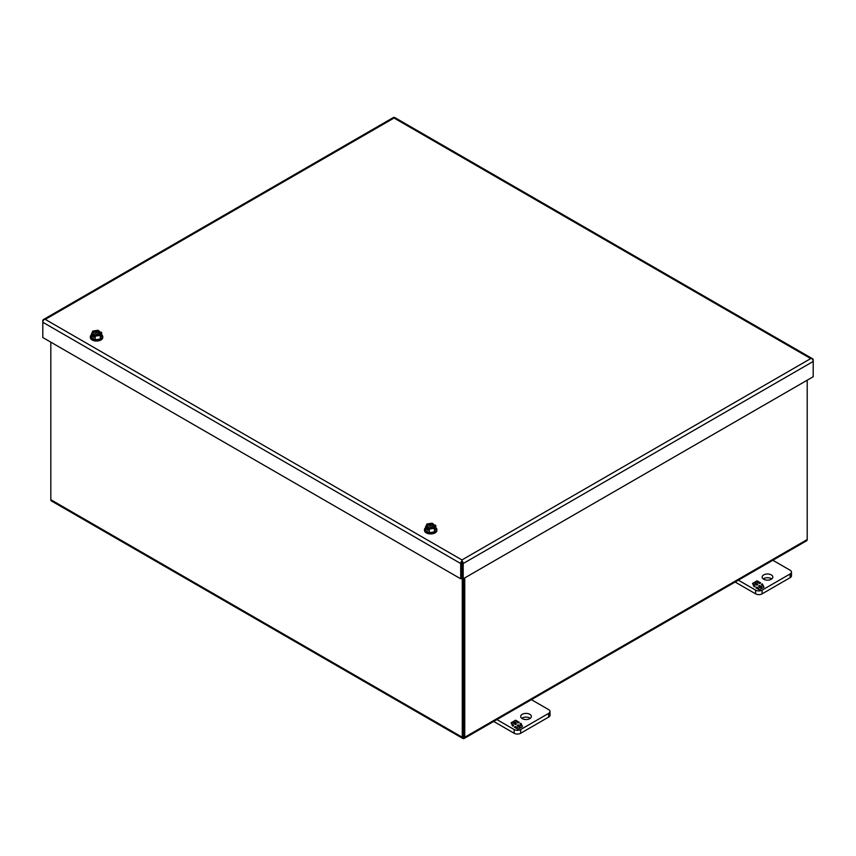 <?xml version="1.0" encoding="UTF-8"?>
<svg xmlns="http://www.w3.org/2000/svg" width="856" height="856" viewBox="0 0 856 856"><rect width="100%" height="100%" fill="white"/><g stroke="black" fill="none" stroke-linecap="round" stroke-linejoin="round"><path stroke-width="1.28" d="M763.713 579.245A5.339 3.082 180 0 1 762.15 577.072A5.339 3.082 180 0 1 765.446 574.226A5.339 3.082 180 0 1 771.256 574.89A5.339 3.082 180 0 1 772.829 577.072A5.339 3.082 180 0 1 769.533 579.919A5.339 3.082 180 0 1 763.713 579.245M763.242 578.934A5.339 3.082 180 0 1 771.256 578.613A5.339 3.082 180 0 1 771.738 578.934M790.12 577.682A4.569 2.643 0 0 0 791.468 575.821L791.468 572.097A4.569 2.643 180 0 1 790.12 573.959L790.12 577.682L762.097 593.861L762.097 590.137L790.12 573.959M735.144 582.037L755.634 593.861A4.569 2.643 0 0 0 762.097 593.861M791.468 572.097A4.569 2.643 180 0 0 790.12 570.224L772.861 560.263M762.097 590.137A4.569 2.643 180 0 1 755.634 590.137L755.634 593.861M738.375 580.175L755.634 590.137M760.727 587.537L761.294 588.757L759.422 589.838L755.752 587.719L756.865 587.077L758.694 588.136L760.385 587.163L758.566 586.103L759.593 585.504L761.423 586.563L763.113 585.59L761.284 584.53L762.396 583.888L763.948 587.216L762.065 588.307L760.727 587.537L761.145 588.842M755.056 584.081L753.366 585.055L755.185 586.114L754.072 586.756L752.531 583.418L754.414 582.337L755.752 583.107L755.185 581.887L757.057 580.807L760.717 582.915L759.604 583.557L757.785 582.508L756.083 583.482L757.913 584.541L756.886 585.13L755.056 584.081M762.396 583.888L762.963 585.493M763.113 585.825L763.798 587.302M761.637 584.734L762.396 584.284M763.113 585.59L761.423 586.563M759.593 585.504L761.423 586.959M758.908 586.307L759.593 585.911M760.385 587.163L758.694 588.136M756.865 587.077L758.694 588.532M756.105 587.922L756.865 587.483M753.515 585.547L754.842 586.307M756.083 583.482L757.571 584.734M757.057 580.807L760.374 583.118M755.334 582.198L757.057 581.203M755.752 583.107L754.414 582.337M752.67 583.738L754.414 582.733M522.256 718.655A5.339 3.082 180 0 1 520.694 716.472A5.339 3.082 180 0 1 523.99 713.626A5.339 3.082 180 0 1 529.8 714.3A5.339 3.082 180 0 1 531.362 716.472A5.339 3.082 180 0 1 528.077 719.318A5.339 3.082 180 0 1 522.256 718.655M521.785 718.334A5.339 3.082 180 0 1 529.8 718.024A5.339 3.082 180 0 1 530.281 718.334M548.664 717.093A4.569 2.643 0 0 0 550.012 715.22L550.012 711.497A4.569 2.643 180 0 1 548.664 713.358L548.664 717.093L520.641 733.271L520.641 729.547L548.664 713.358M493.687 721.437L514.178 733.271A4.569 2.643 0 0 0 520.641 733.271M550.012 711.497A4.569 2.643 180 0 0 548.664 709.635L531.405 699.662M520.641 729.547A4.569 2.643 180 0 1 514.178 729.547L514.178 733.271M496.919 719.575L514.178 729.547M519.271 726.937L519.838 728.156L517.955 729.237L514.296 727.129L515.408 726.487L517.238 727.536L518.929 726.562L517.11 725.503L518.137 724.914L519.966 725.963L521.657 724.989L519.827 723.93L520.94 723.288L522.492 726.626L520.609 727.707L519.271 726.937L519.688 728.242M513.6 723.481L511.909 724.465L513.728 725.514L512.616 726.156L511.075 722.828L512.958 721.736L514.296 722.507L513.728 721.287L515.601 720.206L519.26 722.325L518.148 722.967L516.329 721.908L514.627 722.892L516.457 723.941L515.43 724.54L513.6 723.481M520.94 723.288L521.507 724.904M521.657 725.225L522.342 726.712M520.181 724.133L520.94 723.695M521.657 724.989L519.966 725.963M518.137 724.914L519.966 726.37M517.452 725.706L518.137 725.31M518.929 726.562L517.238 727.536M515.408 726.487L517.238 727.942M514.649 727.322L515.408 726.883M512.059 724.946L513.386 725.717M514.627 722.892L516.115 724.144M515.601 720.206L518.918 722.518M513.868 721.608L515.601 720.602M514.296 722.507L512.958 721.736M511.214 723.138L512.958 722.132M100.291 338.997L100.291 335.37L95.187 336.162L94.342 335.178C99.007 335.713 100.88 334.632 99.949 331.935L101.661 332.428L101.661 336.055L100.291 338.997L95.187 339.789L91.453 337.628L91.453 334L92.823 331.058L97.926 330.266L99.2 331.015L99.424 333.038M95.187 336.162L95.187 339.789M101.661 332.428L100.291 335.37M93.914 335.424L93.914 337.317L92.737 336.633L92.737 334.75L91.453 334M99.2 331.015L98.782 331.261C94.107 330.716 92.234 331.796 93.165 334.503L92.737 334.75M99.949 331.935L99.778 332.834L95.326 335.402M93.218 334.471A3.809 2.204 180 0 1 92.748 333.412A3.809 2.204 180 0 1 94.727 331.486A3.809 2.204 180 0 1 98.601 331.561L98.782 331.261M98.601 331.561L93.336 334.6M99.2 332.898L95.005 335.327M93.914 335.959L92.737 336.633M99.778 332.834A3.809 2.204 180 0 1 100.334 333.701M92.78 333.701A3.809 2.204 180 0 1 98.601 332.16M43.346 319.609A2.632 1.519 -120 0 0 42.8 320.818L42.8 322.252A2.632 1.519 120 0 1 44.041 319.513L45.282 319.384L44.041 319.513A2.632 1.519 -120 0 0 43.346 319.609L393.353 117.54A2.632 1.519 -120 0 1 394.049 117.433L394.049 118.032L394.049 117.433A2.632 1.519 -60 0 1 394.744 117.54L812.654 358.814A2.632 1.519 -60 0 1 813.2 360.023L813.2 376.736L463.192 578.806L461.951 578.089L461.951 562.809L461.951 578.089L460.71 578.806L460.71 563.526A2.632 1.519 120 0 1 461.951 560.787L461.951 562.809L461.951 560.787A2.632 1.519 60 0 1 463.192 563.526L463.192 578.806M810.718 358.589L394.049 118.032L45.282 319.384L461.951 559.942L810.718 358.589M461.951 561.375L461.951 559.942M463.192 563.526L813.2 361.457A2.632 1.519 60 0 0 811.959 358.707A2.632 1.519 -60 0 1 812.654 358.814M460.71 563.526L42.8 322.252L42.8 337.531L460.71 578.806M463.513 690.664A3.05 1.766 120 0 0 463.513 690.76L463.513 703.204M435.779 527.692A6.217 3.595 180 0 1 436.902 529.746A6.217 3.595 180 0 1 435.083 532.282A6.217 3.595 180 0 1 428.3 533.063A6.217 3.595 180 0 1 424.458 529.746A6.217 3.595 180 0 1 425.582 527.692M424.48 530.046A6.217 3.595 0 0 0 424.458 530.346A6.217 3.595 0 0 0 428.3 533.663A6.217 3.595 0 0 0 435.083 532.881A6.217 3.595 0 0 0 436.902 530.346A6.217 3.595 0 0 0 436.881 530.046M434.42 531.897L434.42 528.28L429.316 529.062L428.46 528.077C433.136 528.623 435.009 527.542 434.078 524.835L435.779 525.327L435.779 528.955L434.42 531.897L429.316 532.689L425.582 530.538L425.582 526.911L426.951 523.968L432.045 523.177L433.329 523.915L433.553 525.937M429.316 529.062L429.316 532.689M435.779 525.327L434.42 528.28M428.032 528.323L428.032 530.217L426.866 529.543L426.866 527.649L425.582 526.911M433.329 523.915L432.901 524.161C428.225 523.626 426.352 524.707 427.294 527.403L426.866 527.649M434.078 524.835L433.896 525.734L429.455 528.302M427.347 527.382A3.809 2.204 180 0 1 426.866 526.322A3.809 2.204 180 0 1 428.845 524.396A3.809 2.204 180 0 1 432.729 524.461L432.901 524.161M432.729 524.461L427.465 527.499M433.329 525.809L429.134 528.238M428.032 528.869L426.866 529.543M433.896 525.734A3.809 2.204 180 0 1 434.452 526.611M426.909 526.611A3.809 2.204 180 0 1 432.729 525.06M101.661 334.782A6.217 3.595 180 0 1 102.773 336.836A6.217 3.595 180 0 1 100.954 339.383A6.217 3.595 180 0 1 94.181 340.164A6.217 3.595 180 0 1 90.34 336.836A6.217 3.595 180 0 1 91.453 334.782M90.362 337.136A6.217 3.595 0 0 0 90.34 337.435A6.217 3.595 0 0 0 94.181 340.752A6.217 3.595 0 0 0 100.954 339.982A6.217 3.595 0 0 0 102.773 337.435A6.217 3.595 0 0 0 102.752 337.136M464.209 738.461L806.662 540.746A2.632 1.519 -120 0 0 807.208 539.548L464.755 737.251A2.632 1.519 60 0 1 464.209 738.461A2.632 1.519 60 0 1 463.513 738.567L463.513 578.624L463.513 738.567A2.632 1.519 -60 0 1 462.818 738.461A2.632 1.519 -60 0 1 462.272 737.251L462.272 578.271M462.818 738.461L51.371 500.921A2.632 1.519 -60 0 1 50.825 499.711L50.825 342.165M463.513 737.968L463.513 736.535M464.755 737.251L464.755 577.907M807.208 539.548L807.208 380.192M99.778 332.235A3.809 2.204 180 0 1 100.366 333.412A3.809 2.204 180 0 1 99.339 334.921M433.896 525.145A3.809 2.204 180 0 1 434.495 526.322A3.809 2.204 180 0 1 433.457 527.831M462.272 737.251L50.825 499.711M94.449 335.156C97.745 335.82 99.724 335.242 100.366 333.412M93.304 334.493L92.748 333.412M436.902 529.746L436.902 530.346M424.458 529.746L424.458 530.346M428.578 528.066C431.873 528.73 433.842 528.141 434.495 526.322M427.433 527.403L426.866 526.322M102.773 336.836L102.773 337.435M90.34 336.836L90.34 337.435"/></g></svg>

